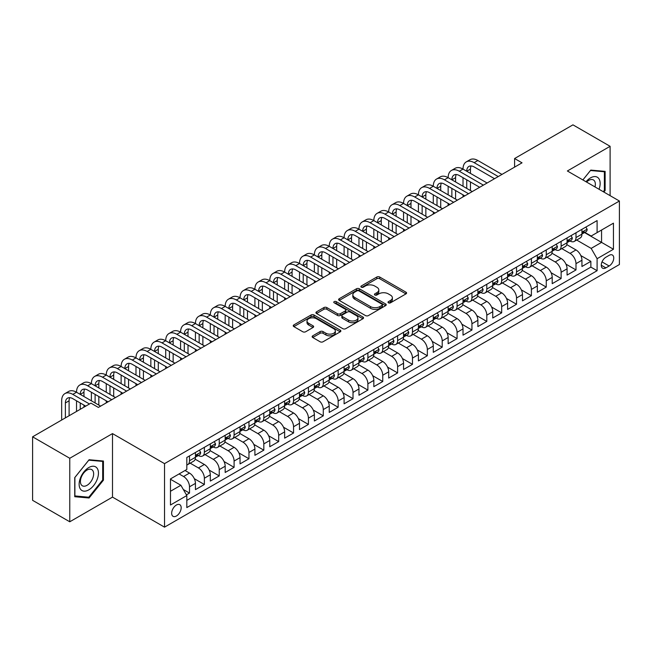 <?xml version="1.0" encoding="UTF-8"?>
<svg xmlns="http://www.w3.org/2000/svg" width="652" height="652" viewBox="0 0 652 652"><rect width="100%" height="100%" fill="white"/><g stroke="black" fill="none" stroke-linecap="round" stroke-linejoin="round"><path stroke-width="0.98" d="M388.437 302.83A1.443 0.831 0 0 0 390.483 302.83L405.984 293.881A2.062 1.19 0 0 0 406.587 293.041A2.062 1.19 0 0 0 405.984 292.194L379.717 277.035A2.062 1.19 0 0 0 376.799 277.035L361.298 285.983A1.443 0.831 0 0 0 360.874 286.57A1.443 0.831 0 0 0 361.298 287.165A1.443 0.831 0 0 0 363.343 287.165L365.348 286A6.601 3.814 0 0 1 374.688 286L376.872 287.271A6.601 3.814 0 0 1 378.812 289.961A6.601 3.814 0 0 1 376.872 292.658L374.867 293.816A1.443 0.831 0 0 0 374.444 294.411A1.443 0.831 0 0 0 374.867 294.997A1.443 0.831 0 0 0 376.913 294.997L378.918 293.84A6.601 3.814 0 0 1 388.258 293.84L390.442 295.103A6.601 3.814 0 0 1 392.382 297.801A6.601 3.814 0 0 1 390.442 300.49L388.437 301.648A1.443 0.831 0 0 0 388.013 302.243A1.443 0.831 0 0 0 388.437 302.83L388.437 301.648M176.423 515.993A6.724 3.888 120 0 0 180.816 510.06A6.724 3.888 120 0 0 179.781 504.672A6.724 3.888 120 0 0 176.423 505.007A6.724 3.888 120 0 0 172.022 510.932A6.724 3.888 120 0 0 173.057 516.327A6.724 3.888 120 0 0 176.423 515.993M312.748 335.829A2.062 1.19 0 0 0 312.145 336.676A2.062 1.19 0 0 0 312.748 337.516L320.116 341.77A2.062 1.19 0 0 0 323.033 341.77L340.254 331.827A2.062 1.19 0 0 0 340.857 330.988A2.062 1.19 0 0 0 340.254 330.148L313.987 314.981A2.062 1.19 0 0 0 311.069 314.981L293.848 324.924A2.062 1.19 0 0 0 293.245 325.764A2.062 1.19 0 0 0 293.848 326.611L302.748 331.746A2.062 1.19 0 0 0 305.674 331.746L313.041 327.491A2.062 1.19 0 0 0 313.645 326.652A2.062 1.19 0 0 0 313.041 325.804L308.624 323.262A5.518 3.187 0 0 1 307.01 321.004A5.518 3.187 0 0 1 310.417 318.062A5.518 3.187 0 0 1 316.432 318.755L333.718 328.738A5.518 3.187 0 0 1 335.34 330.988A5.518 3.187 0 0 1 331.933 333.93A5.518 3.187 0 0 1 325.918 333.245L323.033 331.575A2.062 1.19 0 0 0 320.116 331.575L312.748 335.829L312.748 337.516L320.116 333.294L320.116 331.575M112.503 433.596L69.764 458.274L32.6 436.816L32.6 500.328L69.764 521.787L112.503 497.109L164.524 527.15L164.524 463.637L112.503 433.596L112.503 497.109M610.109 195.657L610.109 146.309L567.37 170.979L619.4 201.02L164.524 463.637M610.109 146.309L572.945 124.85L514.599 158.534L514.599 167.124M32.6 436.816L90.946 403.132L98.379 407.427L522.032 162.829L514.599 158.534M365.495 315.576A2.062 1.19 0 0 0 368.413 315.576L385.625 305.633A2.062 1.19 0 0 0 386.237 304.786A2.062 1.19 0 0 0 385.625 303.946L359.366 288.787A2.062 1.19 0 0 0 356.448 288.787L339.227 298.722A2.062 1.19 0 0 0 338.624 299.57A2.062 1.19 0 0 0 339.227 300.409L365.495 315.576M334.769 303.139A1.443 0.831 0 0 1 336.236 303.343L336.236 301.632L362.944 317.043A2.062 1.19 0 0 1 363.547 317.891A2.062 1.19 0 0 1 362.944 318.73L345.723 328.673A2.062 1.19 0 0 1 342.805 328.673L316.538 313.506L316.538 311.827A2.062 1.19 0 0 0 315.935 312.667A2.062 1.19 0 0 0 316.538 313.506M316.538 311.827L323.905 307.573A2.062 1.19 0 0 1 326.823 307.573L337.475 313.718A2.062 1.19 0 0 0 340.393 313.718L345.283 310.898A2.062 1.19 0 0 0 345.886 310.05A2.062 1.19 0 0 0 345.283 309.211L334.199 302.813A1.443 0.831 0 0 1 333.775 302.218A1.443 0.831 0 0 1 334.663 301.452A1.443 0.831 0 0 1 336.236 301.632M186.415 494.86L189.504 493.075L183.334 489.513M179.096 473.939L183.554 476.514A8.411 4.857 60 0 1 189.504 486.808L195.445 483.376L195.445 489.644L204.369 484.493L194.312 478.69M190.18 463.173L198.42 467.932A8.411 4.857 60 0 1 204.369 478.226L210.311 474.795L210.311 481.062L219.235 475.911L209.178 470.108M205.046 454.591L213.285 459.35A8.411 4.857 60 0 1 219.235 469.644L225.176 466.213L225.176 472.48L234.092 467.329L224.043 461.526M219.911 446.009L228.151 450.768A8.411 4.857 60 0 1 234.092 461.062L240.042 457.631L240.042 463.898L248.958 458.747L238.909 452.944M234.777 437.427L243.017 442.186A8.411 4.857 60 0 1 248.958 452.48L254.908 449.049L254.908 455.316L263.824 450.165L253.775 444.362M249.643 428.845L257.882 433.604A8.411 4.857 60 0 1 263.824 443.898L269.773 440.467L269.773 446.734L278.689 441.583L268.64 435.781M264.508 420.263L272.748 425.014A8.411 4.857 60 0 1 278.689 435.316L284.639 431.885L284.639 438.152L293.555 433.001L283.506 427.199M279.374 411.681L287.613 416.432A8.411 4.857 60 0 1 293.555 426.734L299.504 423.303L299.504 429.57L308.42 424.419L298.372 418.617M294.239 403.099L302.479 407.85A8.411 4.857 60 0 1 308.42 418.152L314.37 414.721L314.37 420.988L323.286 415.837L313.237 410.035M309.097 394.517L317.345 399.268A8.411 4.857 60 0 1 323.286 409.57L329.236 406.139L329.236 412.406L338.152 407.255L328.103 401.453M323.962 385.935L332.202 390.687A8.411 4.857 60 0 1 338.152 400.988L344.101 397.557L344.101 403.816L353.017 398.674L342.96 392.863M338.828 377.353L347.068 382.105A8.411 4.857 60 0 1 353.017 392.406L358.967 388.975L358.967 395.234L367.883 390.092L357.826 384.281M353.694 368.771L361.933 373.523A8.411 4.857 60 0 1 367.883 383.824L373.832 380.393L373.832 386.652L382.748 381.51L372.691 375.699M368.559 360.181L376.799 364.941A8.411 4.857 60 0 1 382.748 375.242L388.69 371.811L388.69 378.07L397.614 372.928L387.557 367.117M383.425 351.599L391.665 356.359A8.411 4.857 60 0 1 397.614 366.66L403.555 363.229L403.555 369.488L412.48 364.338L402.423 358.535M398.29 343.017L406.53 347.777A8.411 4.857 60 0 1 412.48 358.078L418.421 354.647L418.421 360.906L427.345 355.756L417.288 349.953M413.156 334.435L421.396 339.195A8.411 4.857 60 0 1 427.345 349.496L433.287 346.065L433.287 352.325L442.211 347.174L432.154 341.371M428.022 325.853L436.261 330.613A8.411 4.857 60 0 1 442.211 340.914L448.152 337.475L448.152 343.743L457.076 338.592L447.019 332.789M442.887 317.271L451.127 322.031A8.411 4.857 60 0 1 457.076 332.333L463.018 328.893L463.018 335.161L471.942 330.01L461.885 324.207M457.753 308.689L465.993 313.449A8.411 4.857 60 0 1 471.942 323.751L477.883 320.311L477.883 326.579L486.799 321.428L476.751 315.625M472.618 300.107L480.858 304.867A8.411 4.857 60 0 1 486.799 315.169L492.749 311.729L492.749 317.997L501.665 312.846L491.616 307.043M487.484 291.525L495.724 296.285A8.411 4.857 60 0 1 501.665 306.587L507.615 303.147L507.615 309.415L516.531 304.264L506.482 298.461M502.35 282.944L510.589 287.703A8.411 4.857 60 0 1 516.531 297.997L522.48 294.565L522.48 300.833L531.396 295.682L521.347 289.879M517.215 274.362L525.455 279.121A8.411 4.857 60 0 1 531.396 289.415L537.346 285.983L537.346 292.251L546.262 287.1L536.213 281.297M532.081 265.78L540.321 270.539A8.411 4.857 60 0 1 546.262 280.833L552.211 277.402L552.211 283.669L561.127 278.518L551.079 272.715M546.947 257.198L555.186 261.957A8.411 4.857 60 0 1 561.127 272.251L567.077 268.82L567.077 275.087L575.993 269.936L575.993 263.669A8.411 4.857 -120 0 0 570.052 253.375L561.804 248.616M565.944 264.133L575.993 269.936M195.445 483.376A8.411 4.857 -120 0 0 189.504 473.083L185.038 470.508M210.311 474.795A8.411 4.857 -120 0 0 204.369 464.493L195.176 459.187M225.176 466.213A8.411 4.857 -120 0 0 219.235 455.911L210.042 450.605M240.042 457.631A8.411 4.857 -120 0 0 234.092 447.329L224.907 442.023M254.908 449.049A8.411 4.857 -120 0 0 248.958 438.747L239.765 433.441M269.773 440.467A8.411 4.857 -120 0 0 263.824 430.165L254.63 424.859M284.639 431.885A8.411 4.857 -120 0 0 278.689 421.583L269.496 416.278M299.504 423.303A8.411 4.857 -120 0 0 293.555 413.001L284.362 407.696M314.37 414.721A8.411 4.857 -120 0 0 308.42 404.419L299.227 399.114M329.236 406.139A8.411 4.857 -120 0 0 323.286 395.837L314.093 390.532M344.101 397.557A8.411 4.857 -120 0 0 338.152 387.255L328.958 381.95M358.967 388.975A8.411 4.857 -120 0 0 353.017 378.673L343.824 373.368M373.832 380.393A8.411 4.857 -120 0 0 367.883 370.091L358.69 364.786M388.69 371.811A8.411 4.857 -120 0 0 382.748 361.51L373.555 356.204M403.555 363.229A8.411 4.857 -120 0 0 397.614 352.928L388.421 347.622M418.421 354.647A8.411 4.857 -120 0 0 412.48 344.346L403.286 339.04M433.287 346.065A8.411 4.857 -120 0 0 427.345 335.764L418.152 330.458M448.152 337.475A8.411 4.857 -120 0 0 442.211 327.182L433.018 321.876M463.018 328.893A8.411 4.857 -120 0 0 457.076 318.6L447.883 313.294M477.883 320.311A8.411 4.857 -120 0 0 471.942 310.018L462.749 304.704M492.749 311.729A8.411 4.857 -120 0 0 486.799 301.436L477.606 296.122M507.615 303.147A8.411 4.857 -120 0 0 501.665 292.854L492.472 287.54M522.48 294.565A8.411 4.857 -120 0 0 516.531 284.272L507.337 278.958M537.346 285.983A8.411 4.857 -120 0 0 531.396 275.69L522.203 270.376M552.211 277.402A8.411 4.857 -120 0 0 546.262 267.108L537.069 261.794M567.077 268.82A8.411 4.857 -120 0 0 561.127 258.518L551.934 253.212M609.139 255.348L605.871 257.238A6.52 3.765 120 0 0 601.617 262.976A6.52 3.765 120 0 0 602.611 268.2A6.52 3.765 120 0 0 605.871 267.874L609.139 265.992A6.52 3.765 120 0 0 613.402 260.246A6.52 3.765 120 0 0 612.399 255.022A6.52 3.765 120 0 0 609.139 255.348M164.524 527.15L619.4 264.533L619.4 201.02M170.474 491.274L180.881 485.267L186.822 495.561L186.822 507.582L597.102 270.71L597.102 258.697L591.16 248.396L576.67 240.034M186.822 495.561L170.474 505.007L170.474 478.918L186.822 469.473L186.822 457.459L597.102 220.588L597.102 232.601L613.451 223.163L613.451 249.251L597.102 258.697M198.338 455.528L198.42 455.569A8.411 4.857 60 0 0 202.625 455.984L208.575 452.553A8.411 4.857 -120 0 0 210.311 448.706L210.311 443.898M213.204 446.946L213.285 446.987A8.411 4.857 60 0 0 217.491 447.402L223.432 443.971A8.411 4.857 -120 0 0 225.176 440.124L225.176 435.316M228.07 438.364L228.151 438.405A8.411 4.857 60 0 0 232.357 438.82L238.298 435.389A8.411 4.857 -120 0 0 240.042 431.542L240.042 426.734M242.935 429.782L243.017 429.823A8.411 4.857 60 0 0 247.222 430.238L253.163 426.807A8.411 4.857 -120 0 0 254.908 422.961L254.908 418.152M257.801 421.2L257.882 421.241A8.411 4.857 60 0 0 262.088 421.657L268.029 418.225A8.411 4.857 -120 0 0 269.773 414.379L269.773 409.57M272.666 412.618L272.748 412.659A8.411 4.857 60 0 0 276.953 413.075L282.895 409.643A8.411 4.857 -120 0 0 284.639 405.797L284.639 400.988M287.532 404.036L287.613 404.077A8.411 4.857 60 0 0 291.819 404.493L297.76 401.061A8.411 4.857 -120 0 0 299.504 397.215L299.504 392.406M302.398 395.446L302.479 395.495A8.411 4.857 60 0 0 306.685 395.911L312.626 392.48A8.411 4.857 -120 0 0 314.37 388.633L314.37 383.824M317.263 386.864L317.345 386.913A8.411 4.857 60 0 0 321.542 387.329L327.491 383.898A8.411 4.857 -120 0 0 329.236 380.051L329.236 375.242M332.129 378.282L332.202 378.331A8.411 4.857 60 0 0 336.408 378.747L342.357 375.316A8.411 4.857 -120 0 0 344.101 371.461L344.101 366.66M346.994 369.7L347.068 369.749A8.411 4.857 60 0 0 351.273 370.165L357.223 366.734A8.411 4.857 -120 0 0 358.967 362.879L358.967 358.078M361.86 361.118L361.933 361.167A8.411 4.857 60 0 0 366.139 361.583L372.088 358.152A8.411 4.857 -120 0 0 373.832 354.297L373.832 349.496M376.726 352.536L376.799 352.585A8.411 4.857 60 0 0 381.004 353.001L386.954 349.57A8.411 4.857 -120 0 0 388.69 345.715L388.69 340.914M391.591 343.954L391.665 344.003A8.411 4.857 60 0 0 395.87 344.419L401.819 340.988A8.411 4.857 -120 0 0 403.555 337.133L403.555 332.333M406.457 335.373L406.53 335.421A8.411 4.857 60 0 0 410.736 335.837L416.685 332.406A8.411 4.857 -120 0 0 418.421 328.551L418.421 323.751M421.322 326.791L421.396 326.839A8.411 4.857 60 0 0 425.601 327.255L431.551 323.824A8.411 4.857 -120 0 0 433.287 319.969L433.287 315.16M436.188 318.209L436.261 318.257A8.411 4.857 60 0 0 440.467 318.673L446.416 315.242A8.411 4.857 -120 0 0 448.152 311.387L448.152 306.579M451.045 309.627L451.127 309.676A8.411 4.857 60 0 0 455.332 310.091L461.274 306.652A8.411 4.857 -120 0 0 463.018 302.805L463.018 297.997M465.911 301.045L465.993 301.094A8.411 4.857 60 0 0 470.198 301.509L476.139 298.07A8.411 4.857 -120 0 0 477.883 294.223L477.883 289.415M480.777 292.463L480.858 292.503A8.411 4.857 60 0 0 485.064 292.927L491.005 289.488A8.411 4.857 -120 0 0 492.749 285.641L492.749 280.833M495.642 283.881L495.724 283.922A8.411 4.857 60 0 0 499.929 284.345L505.87 280.906A8.411 4.857 -120 0 0 507.615 277.059L507.615 272.251M510.508 275.299L510.589 275.34A8.411 4.857 60 0 0 514.795 275.763L520.736 272.324A8.411 4.857 -120 0 0 522.48 268.477L522.48 263.669M525.373 266.717L525.455 266.758A8.411 4.857 60 0 0 529.66 267.173L535.602 263.742A8.411 4.857 -120 0 0 537.346 259.895L537.346 255.087M540.239 258.135L540.321 258.176A8.411 4.857 60 0 0 544.526 258.591L550.467 255.16A8.411 4.857 -120 0 0 552.211 251.313L552.211 246.505M555.105 249.553L555.186 249.594A8.411 4.857 60 0 0 559.383 250.009L565.333 246.578A8.411 4.857 -120 0 0 567.077 242.731L567.077 237.923M186.822 500.369L590.859 267.108L590.859 261.354L581.943 266.505L581.943 260.238A8.411 4.857 -120 0 0 575.993 249.936L566.8 244.63M569.97 240.971L570.052 241.012A8.411 4.857 -120 0 0 574.249 241.427A8.411 4.857 -120 0 0 575.993 237.581L575.993 232.772M574.249 241.427L580.198 237.996A8.411 4.857 -120 0 0 581.943 234.149L581.943 229.341M189.504 455.911L189.504 460.719A8.411 4.857 60 0 1 187.76 464.566A8.411 4.857 60 0 1 186.822 464.909M187.76 464.566L193.709 461.135A8.411 4.857 -120 0 0 195.445 457.288L195.445 452.48M204.369 447.329L204.369 452.138A8.411 4.857 60 0 1 202.625 455.984M219.235 438.747L219.235 443.556A8.411 4.857 60 0 1 217.491 447.402M234.092 430.165L234.092 434.974A8.411 4.857 60 0 1 232.357 438.82M248.958 421.583L248.958 426.392A8.411 4.857 60 0 1 247.222 430.238M263.824 413.001L263.824 417.81A8.411 4.857 60 0 1 262.088 421.657M278.689 404.419L278.689 409.228A8.411 4.857 60 0 1 276.953 413.075M293.555 395.837L293.555 400.646A8.411 4.857 60 0 1 291.819 404.493M308.42 387.255L308.42 392.064A8.411 4.857 60 0 1 306.685 395.911M323.286 378.673L323.286 383.482A8.411 4.857 60 0 1 321.542 387.329M338.152 370.091L338.152 374.9A8.411 4.857 60 0 1 336.408 378.747M353.017 361.51L353.017 366.318A8.411 4.857 60 0 1 351.273 370.165M367.883 352.928L367.883 357.736A8.411 4.857 60 0 1 366.139 361.583M382.748 344.346L382.748 349.154A8.411 4.857 60 0 1 381.004 353.001M397.614 335.764L397.614 340.572A8.411 4.857 60 0 1 395.87 344.419M412.48 327.182L412.48 331.982A8.411 4.857 60 0 1 410.736 335.837M427.345 318.6L427.345 323.4A8.411 4.857 60 0 1 425.601 327.255M442.211 310.018L442.211 314.818A8.411 4.857 60 0 1 440.467 318.673M457.076 301.436L457.076 306.236A8.411 4.857 60 0 1 455.332 310.091M471.942 292.854L471.942 297.654A8.411 4.857 60 0 1 470.198 301.509M486.799 284.272L486.799 289.072A8.411 4.857 60 0 1 485.064 292.927M501.665 275.682L501.665 280.49A8.411 4.857 60 0 1 499.929 284.345M516.531 267.1L516.531 271.908A8.411 4.857 60 0 1 514.795 275.763M531.396 258.518L531.396 263.327A8.411 4.857 60 0 1 529.66 267.173M546.262 249.936L546.262 254.745A8.411 4.857 60 0 1 544.526 258.591M561.127 241.354L561.127 246.163A8.411 4.857 60 0 1 559.383 250.009M561.127 272.251L561.127 278.518M546.262 280.833L546.262 287.1M531.396 289.415L531.396 295.682M516.531 297.997L516.531 304.264M501.665 306.587L501.665 312.846M486.799 315.169L486.799 321.428M471.942 323.751L471.942 330.01M457.076 332.333L457.076 338.592M442.211 340.914L442.211 347.174M427.345 349.496L427.345 355.756M412.48 358.078L412.48 364.338M397.614 366.66L397.614 372.928M382.748 375.242L382.748 381.51M367.883 383.824L367.883 390.092M353.017 392.406L353.017 398.674M338.152 400.988L338.152 407.255M323.286 409.57L323.286 415.837M308.42 418.152L308.42 424.419M293.555 426.734L293.555 433.001M278.689 435.316L278.689 441.583M263.824 443.898L263.824 450.165M248.958 452.48L248.958 458.747M234.092 461.062L234.092 467.329M219.235 469.644L219.235 475.911M204.369 478.226L204.369 484.493M189.504 486.808L189.504 493.075M180.881 485.267L170.474 479.261M591.16 248.396L601.56 242.389L601.56 230.026L613.451 223.163M584.534 232.56L613.451 249.251M584.836 232.389L591.16 236.032L597.102 232.601M69.764 458.274L69.764 521.787M580.802 255.551L590.859 261.354M590.859 267.108L597.102 270.71M603.874 192.055L605.129 190.498L605.129 171.378L590.785 170.09L582.872 179.936L590.484 170.514L604.388 171.761L604.388 190.286L603.255 191.696M74.744 496.718L89.088 497.998L103.432 480.157L103.432 461.029L89.088 459.741L74.744 477.59L74.744 496.718M604.388 190.074L605.129 190.498M102.69 479.725L103.432 480.157M87.572 497.126L89.088 497.998M389.016 303.033L390.442 302.21A6.601 3.814 0 0 0 392.382 299.512L392.382 297.801M378.812 289.961L378.812 291.68A6.601 3.814 0 0 1 376.872 294.378L375.446 295.201M405.96 293.897L379.717 278.746A2.062 1.19 0 0 0 376.799 278.746L361.876 287.369M385.601 305.649L359.366 290.499A2.062 1.19 0 0 0 356.448 290.499L339.26 300.425L339.227 298.722M381.982 305.38A1.443 0.831 0 0 0 382.406 304.786A1.443 0.831 0 0 0 381.982 304.199L358.926 290.89A1.443 0.831 0 0 0 356.888 290.89L354.769 292.112A6.601 3.814 0 0 0 352.838 294.81A6.601 3.814 0 0 0 354.769 297.499L370.523 306.603A6.601 3.814 0 0 0 379.863 306.603L381.982 305.38L381.982 307.092A1.443 0.831 0 0 0 382.406 306.505L382.406 304.786M352.838 294.81L352.838 296.521A6.601 3.814 0 0 0 354.769 299.219L354.769 297.499M381.982 307.092L379.863 308.315A6.601 3.814 0 0 1 370.523 308.315L354.769 299.219M316.57 313.522L323.905 309.284L323.905 307.573M345.886 310.05L345.886 311.77A2.062 1.19 0 0 1 345.283 312.61L340.393 315.438A2.062 1.19 0 0 1 337.475 315.438L326.823 309.284A2.062 1.19 0 0 0 323.905 309.284M336.236 303.343L362.911 318.747M348.535 320.099A5.518 3.187 0 0 0 354.549 320.792A5.518 3.187 0 0 0 357.956 317.85A5.518 3.187 0 0 0 356.334 315.592L350.246 312.08A2.062 1.19 0 0 0 347.329 312.08L342.439 314.9A2.062 1.19 0 0 0 341.835 315.739A2.062 1.19 0 0 0 342.439 316.587L348.535 320.099L348.535 321.819A5.518 3.187 0 0 0 354.549 322.504A5.518 3.187 0 0 0 357.956 319.562L357.956 317.85M341.835 315.739L341.835 317.459A2.062 1.19 0 0 0 342.439 318.298L342.439 316.587M348.535 321.819L342.439 318.298M335.34 330.988L335.34 332.707A5.518 3.187 0 0 1 331.933 335.65A5.518 3.187 0 0 1 325.918 334.957L323.033 333.294A2.062 1.19 0 0 0 320.116 333.294M307.01 321.004L307.01 322.724A5.518 3.187 0 0 0 308.624 324.973L308.624 323.262M313.009 327.508L308.624 324.973M340.222 331.844L313.987 316.701A2.062 1.19 0 0 0 311.069 316.701L293.881 326.628M585.879 227.067L587.142 229.26A5.575 3.219 60 0 1 585.985 231.721L583.165 233.351A5.575 3.219 -120 0 0 584.135 232.071L584.021 231.574M61.663 420.043L61.663 400.817A15.77 9.104 60 0 1 64.923 393.596L68.639 391.453A15.77 9.104 60 0 1 76.528 392.235A15.77 9.104 60 0 1 79.788 385.014L83.505 382.871A15.77 9.104 60 0 1 91.394 383.653A15.77 9.104 60 0 1 94.654 376.432L98.37 374.289A15.77 9.104 60 0 1 106.26 375.071A15.77 9.104 60 0 1 109.52 367.85L113.236 365.707A15.77 9.104 60 0 1 121.125 366.489A15.77 9.104 60 0 1 124.385 359.268L128.102 357.125A15.77 9.104 60 0 1 135.983 357.907A15.77 9.104 60 0 1 139.251 350.686L142.967 348.543A15.77 9.104 60 0 1 150.848 349.325A15.77 9.104 60 0 1 154.116 342.104L157.833 339.961A15.77 9.104 60 0 1 165.714 340.743A15.77 9.104 60 0 1 168.982 333.522L172.698 331.379A15.77 9.104 60 0 1 180.58 332.161A15.77 9.104 60 0 1 183.848 324.94L187.564 322.797A15.77 9.104 60 0 1 195.445 323.571A15.77 9.104 60 0 1 198.713 316.359L202.43 314.215A15.77 9.104 60 0 1 210.311 314.989A15.77 9.104 60 0 1 213.579 307.777L217.295 305.633A15.77 9.104 60 0 1 225.176 306.407A15.77 9.104 60 0 1 228.445 299.195L232.161 297.051A15.77 9.104 60 0 1 240.042 297.825A15.77 9.104 60 0 1 243.31 290.613L247.026 288.469A15.77 9.104 60 0 1 254.908 289.243A15.77 9.104 60 0 1 258.176 282.031L261.892 279.879A15.77 9.104 60 0 1 269.773 280.662A15.77 9.104 60 0 1 273.041 273.449L276.758 271.297A15.77 9.104 60 0 1 284.639 272.08A15.77 9.104 60 0 1 287.907 264.867L291.623 262.715A15.77 9.104 60 0 1 299.504 263.498A15.77 9.104 60 0 1 302.764 256.285L306.481 254.133A15.77 9.104 60 0 1 314.37 254.916A15.77 9.104 60 0 1 317.63 247.703L321.346 245.551A15.77 9.104 60 0 1 329.236 246.334A15.77 9.104 60 0 1 332.496 239.121L336.212 236.969A15.77 9.104 60 0 1 344.101 237.752A15.77 9.104 60 0 1 347.361 230.531L351.078 228.387A15.77 9.104 60 0 1 358.967 229.17A15.77 9.104 60 0 1 362.227 221.949L365.943 219.805A15.77 9.104 60 0 1 373.832 220.588A15.77 9.104 60 0 1 377.092 213.367L380.809 211.224A15.77 9.104 60 0 1 388.69 212.006A15.77 9.104 60 0 1 391.958 204.785L395.674 202.642A15.77 9.104 60 0 1 403.555 203.424A15.77 9.104 60 0 1 406.824 196.203L410.54 194.06A15.77 9.104 60 0 1 418.421 194.842A15.77 9.104 60 0 1 421.689 187.621L425.406 185.478A15.77 9.104 60 0 1 433.287 186.26A15.77 9.104 60 0 1 436.555 179.039L440.271 176.896A15.77 9.104 60 0 1 448.152 177.678A15.77 9.104 60 0 1 451.42 170.457L455.137 168.314A15.77 9.104 60 0 1 463.018 169.096A15.77 9.104 60 0 1 466.286 161.875L470.002 159.732A15.77 9.104 60 0 1 477.883 160.514L501.967 174.418M466.286 161.875A15.77 9.104 60 0 1 474.167 162.658L498.25 176.562M582.122 233.612L582.146 233.612A5.575 3.219 -120 0 0 583.165 233.351M583.418 231.656L584.135 232.071C583.784 231.232 583.19 231.574 582.35 233.098A5.575 3.219 60 0 1 581.943 233.889M494.534 178.705L474.167 166.945A10.513 6.072 -120 0 0 468.91 166.431A10.513 6.072 -120 0 0 466.734 171.24L470.451 169.096L470.451 173.383M471.111 165.942A10.513 6.072 -120 0 0 470.451 169.096M466.734 179.822L466.734 188.404M470.451 181.965L470.451 190.547M463.018 196.904L463.018 194.842M463.018 186.26L463.018 177.678M599.049 189.267A13.668 7.889 120 0 0 590.484 177.89A13.668 7.889 120 0 0 586.009 181.745M594.983 186.92A9.356 5.403 120 0 0 593.401 179.928A9.356 5.403 120 0 0 588.732 180.392A9.356 5.403 120 0 0 586.564 182.063M603.467 171.223L604.388 171.761M97.156 479.448A13.668 7.889 120 0 0 93.619 466.245A13.668 7.889 120 0 0 80.424 477.957A13.668 7.889 120 0 0 83.961 491.152A13.668 7.889 120 0 0 97.156 479.448M92.763 478.193A9.356 5.403 120 0 0 91.712 469.587A9.356 5.403 120 0 0 81.304 477.174A9.356 5.403 120 0 0 82.356 485.789A9.356 5.403 120 0 0 92.763 478.193M74.89 495.993L74.89 477.46L88.786 460.165L102.69 461.412L102.69 479.945L88.786 497.231L74.744 495.903M101.769 460.874L102.69 461.412M571.013 235.649L572.277 237.841A5.575 3.219 60 0 1 571.128 240.303L568.299 241.933A5.575 3.219 -120 0 0 569.269 240.653L569.155 240.156M451.42 170.457A15.77 9.104 60 0 1 459.301 171.24L463.018 169.096L487.101 183M459.301 171.24L483.385 185.144M567.264 242.194L567.281 242.194A5.575 3.219 -120 0 0 568.299 241.933M568.552 240.238L569.269 240.653C568.919 239.814 568.324 240.156 567.484 241.68A5.575 3.219 60 0 1 567.077 242.471M479.668 187.287L459.301 175.535A10.513 6.072 -120 0 0 454.045 175.013A10.513 6.072 -120 0 0 451.869 179.822L455.585 177.678L455.585 181.965M456.245 174.524A10.513 6.072 -120 0 0 455.585 177.678M451.869 188.404L451.869 196.985M455.585 190.547L455.585 199.129M448.152 205.486L448.152 203.424M448.152 194.842L448.152 186.26M556.148 244.231L557.411 246.423A5.575 3.219 60 0 1 556.262 248.885L553.434 250.515A5.575 3.219 -120 0 0 554.404 249.235L554.29 248.738M436.555 179.039A15.77 9.104 60 0 1 444.436 179.822L448.152 177.678L472.235 191.582M444.436 179.822L468.519 193.725M552.399 250.775L552.415 250.775A5.575 3.219 -120 0 0 553.434 250.515M553.687 248.82L554.404 249.235C554.053 248.396 553.458 248.738 552.619 250.262A5.575 3.219 60 0 1 552.211 251.053M464.803 195.869L444.436 184.117A10.513 6.072 -120 0 0 439.179 183.595A10.513 6.072 -120 0 0 437.003 188.404L440.719 186.26L440.719 190.547M441.38 183.106A10.513 6.072 -120 0 0 440.719 186.26M437.003 196.985L437.003 205.567M440.719 199.129L440.719 207.711M433.287 214.068L433.287 212.006M433.287 203.424L433.287 194.842M541.282 252.813L542.545 255.005A5.575 3.219 60 0 1 541.396 257.467L538.568 259.097A5.575 3.219 -120 0 0 539.538 257.817L539.424 257.32M421.689 187.621A15.77 9.104 60 0 1 429.57 188.404L433.287 186.26L457.37 200.164M429.57 188.404L453.653 202.307M537.533 259.357L537.55 259.357A5.575 3.219 -120 0 0 538.568 259.097M538.821 257.401L539.538 257.817C539.188 256.978 538.593 257.32 537.753 258.844A5.575 3.219 60 0 1 537.346 259.635M449.937 204.451L429.57 192.699A10.513 6.072 -120 0 0 424.313 192.177A10.513 6.072 -120 0 0 422.137 196.985L425.854 194.842L425.854 199.129M426.514 191.688A10.513 6.072 -120 0 0 425.854 194.842M422.137 205.567L422.137 214.149M425.854 207.711L425.854 216.293M418.421 222.65L418.421 220.588M418.421 212.006L418.421 203.424M526.417 261.395L527.68 263.587A5.575 3.219 60 0 1 526.531 266.049L523.703 267.679A5.575 3.219 -120 0 0 524.673 266.399L524.558 265.902M406.824 196.203A15.77 9.104 60 0 1 414.705 196.985L418.421 194.842L442.504 208.746M414.705 196.985L438.788 210.889M522.668 267.939L522.684 267.939A5.575 3.219 -120 0 0 523.703 267.679M523.955 265.983L524.673 266.399C524.322 265.56 523.727 265.902 522.888 267.426A5.575 3.219 60 0 1 522.48 268.216M435.071 213.033L414.705 201.281A10.513 6.072 -120 0 0 409.456 200.759A10.513 6.072 -120 0 0 407.272 205.567L410.988 203.424L410.988 207.711M411.648 200.27A10.513 6.072 -120 0 0 410.988 203.424M407.272 214.149L407.272 222.731M410.988 216.293L410.988 224.883M403.555 231.232L403.555 229.17M403.555 220.588L403.555 212.006M511.551 269.977L512.814 272.169A5.575 3.219 60 0 1 511.665 274.631L508.837 276.261A5.575 3.219 -120 0 0 509.807 274.981L509.693 274.484M391.958 204.785A15.77 9.104 60 0 1 399.839 205.567L403.555 203.424L427.639 217.328M399.839 205.567L423.922 219.471M507.802 276.521L507.827 276.521A5.575 3.219 -120 0 0 508.837 276.261M509.09 274.565L509.807 274.981C509.457 274.142 508.862 274.484 508.022 276.008A5.575 3.219 60 0 1 507.615 276.798M420.206 221.615L399.839 209.862A10.513 6.072 -120 0 0 394.59 209.341A10.513 6.072 -120 0 0 392.406 214.149L396.123 212.006L396.123 216.293M396.783 208.852A10.513 6.072 -120 0 0 396.123 212.006M392.406 222.731L392.406 231.313M396.123 224.883L396.123 233.465M388.69 239.814L388.69 237.752M388.69 229.17L388.69 220.588M496.685 278.559L497.949 280.751A5.575 3.219 60 0 1 496.8 283.212L493.971 284.842A5.575 3.219 -120 0 0 494.941 283.563L494.827 283.066M377.092 213.367A15.77 9.104 60 0 1 384.973 214.149L388.69 212.006L412.773 225.91M384.973 214.149L409.057 228.053M492.936 285.103L492.961 285.103A5.575 3.219 -120 0 0 493.971 284.842M494.224 283.147L494.941 283.563C494.591 282.723 493.996 283.066 493.156 284.59A5.575 3.219 60 0 1 492.749 285.38M405.34 230.197L384.973 218.444A10.513 6.072 -120 0 0 379.725 217.923A10.513 6.072 -120 0 0 377.549 222.731L381.257 220.588L381.257 224.883M381.917 217.434A10.513 6.072 -120 0 0 381.257 220.588M377.549 231.313L377.549 239.895M381.257 233.465L381.257 242.047M373.832 248.396L373.832 246.334M373.832 237.752L373.832 229.17M481.82 287.141L483.083 289.333A5.575 3.219 60 0 1 481.934 291.794L479.106 293.424A5.575 3.219 -120 0 0 480.076 292.145L479.962 291.648M362.227 221.949A15.77 9.104 60 0 1 370.116 222.731L373.832 220.588L397.907 234.492M370.116 222.731L394.191 236.635M478.071 293.685L478.095 293.685A5.575 3.219 -120 0 0 479.106 293.424M479.359 291.729L480.076 292.145C479.725 291.305 479.13 291.648 478.299 293.172A5.575 3.219 60 0 1 477.883 293.97M390.475 238.779L370.116 227.026A10.513 6.072 -120 0 0 364.859 226.505A10.513 6.072 -120 0 0 362.683 231.313L366.4 229.17L366.4 233.465M367.052 226.016A10.513 6.072 -120 0 0 366.4 229.17M362.683 239.895L362.683 248.477M366.4 242.047L366.4 250.629M358.967 256.978L358.967 254.916M358.967 246.334L358.967 237.752M466.954 295.723L468.217 297.915A5.575 3.219 60 0 1 467.068 300.376L464.24 302.006A5.575 3.219 -120 0 0 465.21 300.727L465.096 300.23M347.361 230.531A15.77 9.104 60 0 1 355.25 231.313L358.967 229.17L383.042 243.074M355.25 231.313L379.325 245.217M463.205 302.267L463.23 302.267A5.575 3.219 -120 0 0 464.24 302.006M464.493 300.311L465.21 300.727C464.86 299.887 464.265 300.23 463.433 301.754A5.575 3.219 60 0 1 463.018 302.552M375.609 247.361L355.25 235.608A10.513 6.072 -120 0 0 349.994 235.087A10.513 6.072 -120 0 0 347.818 239.895L351.534 237.752L351.534 242.047M352.186 234.598A10.513 6.072 -120 0 0 351.534 237.752M347.818 248.477L347.818 257.059M351.534 250.629L351.534 259.211M344.101 265.56L344.101 263.498M344.101 254.916L344.101 246.334M452.097 304.305L453.36 306.497A5.575 3.219 60 0 1 452.203 308.958L449.375 310.588A5.575 3.219 -120 0 0 450.345 309.309L450.23 308.812M332.496 239.121A15.77 9.104 60 0 1 340.385 239.895L344.101 237.752L368.176 251.656M340.385 239.895L364.46 253.799M448.34 310.849L448.364 310.849A5.575 3.219 -120 0 0 449.375 310.588M449.627 308.893L450.345 309.309C450.002 308.469 449.407 308.812 448.568 310.336A5.575 3.219 60 0 1 448.152 311.134M360.743 255.951L340.385 244.19A10.513 6.072 -120 0 0 335.128 243.669A10.513 6.072 -120 0 0 332.952 248.477L336.668 246.334L336.668 250.629M337.32 243.18A10.513 6.072 -120 0 0 336.668 246.334M332.952 257.059L332.952 265.641M336.668 259.211L336.668 267.793M329.236 274.142L329.236 272.08M329.236 263.498L329.236 254.916M437.231 312.887L438.494 315.079A5.575 3.219 60 0 1 437.337 317.54L434.517 319.17A5.575 3.219 -120 0 0 435.487 317.891L435.365 317.394M317.63 247.703A15.77 9.104 60 0 1 325.519 248.477L329.236 246.334L353.311 260.238M325.519 248.477L349.594 262.381M433.474 319.431L433.498 319.431A5.575 3.219 -120 0 0 434.517 319.17M434.762 317.475L435.487 317.891C435.137 317.051 434.542 317.394 433.702 318.918A5.575 3.219 60 0 1 433.287 319.716M345.878 264.533L325.519 252.772A10.513 6.072 -120 0 0 320.262 252.251A10.513 6.072 -120 0 0 318.086 257.059L321.803 254.916L321.803 259.211M322.463 251.77A10.513 6.072 -120 0 0 321.803 254.916M318.086 265.641L318.086 274.223M321.803 267.793L321.803 276.375M314.37 282.723L314.37 280.662M314.37 272.08L314.37 263.498M422.366 321.469L423.629 323.661A5.575 3.219 60 0 1 422.472 326.122L419.652 327.752A5.575 3.219 -120 0 0 420.621 326.473L420.499 325.976M302.764 256.285A15.77 9.104 60 0 1 310.654 257.059L314.37 254.916L338.453 268.82M310.654 257.059L334.737 270.963M418.608 328.021L418.633 328.021A5.575 3.219 -120 0 0 419.652 327.752M419.896 326.057L420.621 326.473C420.271 325.633 419.676 325.976 418.837 327.5A5.575 3.219 60 0 1 418.421 328.298M331.02 273.115L310.654 261.354A10.513 6.072 -120 0 0 305.397 260.833A10.513 6.072 -120 0 0 303.221 265.641L306.937 263.498L306.937 267.793M307.597 260.352A10.513 6.072 -120 0 0 306.937 263.498M303.221 274.223L303.221 282.813M306.937 276.375L306.937 284.957M299.504 291.305L299.504 289.243M299.504 280.662L299.504 272.08M407.5 330.059L408.763 332.243A5.575 3.219 60 0 1 407.606 334.704L404.786 336.342A5.575 3.219 -120 0 0 405.756 335.055L405.634 334.558M287.907 264.867A15.77 9.104 60 0 1 295.788 265.641L299.504 263.498L323.588 277.402M295.788 265.641L319.871 279.545M403.743 336.603L403.767 336.603A5.575 3.219 -120 0 0 404.786 336.342M405.031 334.639L405.756 335.055C405.405 334.215 404.81 334.558 403.971 336.082A5.575 3.219 60 0 1 403.555 336.88M316.155 281.697L295.788 269.936A10.513 6.072 -120 0 0 290.531 269.415A10.513 6.072 -120 0 0 288.355 274.223M292.732 268.934A10.513 6.072 -120 0 0 292.072 272.08L292.072 276.375M288.355 282.813L288.355 291.395M292.072 284.957L292.072 293.539M284.639 299.887L284.639 297.825M284.639 289.243L284.639 280.662M392.634 338.641L393.898 340.825A5.575 3.219 60 0 1 392.74 343.286L389.92 344.924A5.575 3.219 -120 0 0 390.89 343.637L390.768 343.139M273.041 273.449A15.77 9.104 60 0 1 280.922 274.223L284.639 272.08L308.722 285.983M280.922 274.223L305.006 288.127M388.877 345.185L388.902 345.185A5.575 3.219 -120 0 0 389.92 344.924M390.165 343.221L390.89 343.637C390.54 342.797 389.945 343.139 389.105 344.663A5.575 3.219 60 0 1 388.69 345.462M301.289 290.279L280.922 278.518A10.513 6.072 -120 0 0 275.666 277.997A10.513 6.072 -120 0 0 273.49 282.813L277.206 280.662L277.206 284.957M277.866 277.516A10.513 6.072 -120 0 0 277.206 280.662M273.49 291.395L273.49 299.977M277.206 293.539L277.206 302.12M269.773 308.469L269.773 306.407M269.773 297.825L269.773 289.243M377.769 347.223L379.032 349.407A5.575 3.219 60 0 1 377.875 351.876L375.055 353.506A5.575 3.219 -120 0 0 376.025 352.219L375.902 351.73M258.176 282.031A15.77 9.104 60 0 1 266.057 282.813L269.773 280.662L293.856 294.565M266.057 282.813L290.14 296.709M374.012 353.767L374.036 353.767A5.575 3.219 -120 0 0 375.055 353.506M375.307 351.803L376.025 352.219C375.674 351.379 375.079 351.721 374.24 353.254A5.575 3.219 60 0 1 373.832 354.044M286.424 298.86L266.057 287.1A10.513 6.072 -120 0 0 260.8 286.578A10.513 6.072 -120 0 0 258.624 291.395L262.34 289.243L262.34 293.539M263 286.098A10.513 6.072 -120 0 0 262.34 289.243M258.624 299.977L258.624 308.559M262.34 302.12L262.34 310.702M254.908 317.051L254.908 314.989M254.908 306.407L254.908 297.825M362.903 355.805L364.166 357.989A5.575 3.219 60 0 1 363.009 360.458L360.189 362.088A5.575 3.219 -120 0 0 361.159 360.8L361.037 360.311M243.31 290.613A15.77 9.104 60 0 1 251.191 291.395L254.908 289.243L278.991 303.147M251.191 291.395L275.274 305.291M359.146 362.349L359.17 362.349A5.575 3.219 -120 0 0 360.189 362.088M360.442 360.385L361.159 360.8C360.809 359.961 360.214 360.303 359.374 361.836A5.575 3.219 60 0 1 358.967 362.626M271.558 307.442L251.191 295.682A10.513 6.072 -120 0 0 245.934 295.16A10.513 6.072 -120 0 0 243.758 299.977L247.475 297.825L247.475 302.12M248.135 294.68A10.513 6.072 -120 0 0 247.475 297.825M243.758 308.559L243.758 317.141M247.475 310.702L247.475 319.284M240.042 325.633L240.042 323.571M240.042 314.989L240.042 306.407M348.038 364.387L349.301 366.571A5.575 3.219 60 0 1 348.144 369.04L345.324 370.67A5.575 3.219 -120 0 0 346.293 369.382L346.179 368.893M228.445 299.195A15.77 9.104 60 0 1 236.326 299.977L240.042 297.825L264.125 311.729M236.326 299.977L260.409 313.881M344.28 370.931L344.305 370.931A5.575 3.219 -120 0 0 345.324 370.67M345.576 368.967L346.293 369.382C345.943 368.543 345.348 368.885 344.509 370.417A5.575 3.219 60 0 1 344.101 371.208M256.692 316.024L236.326 304.264A10.513 6.072 -120 0 0 231.069 303.742A10.513 6.072 -120 0 0 228.893 308.559L232.609 306.407L232.609 310.702M233.269 303.262A10.513 6.072 -120 0 0 232.609 306.407M228.893 317.141L228.893 325.723M232.609 319.284L232.609 327.866M225.176 334.215L225.176 332.161M225.176 323.571L225.176 314.989M333.172 372.968L334.435 375.153A5.575 3.219 60 0 1 333.286 377.622L330.458 379.252A5.575 3.219 -120 0 0 331.428 377.964L331.314 377.475M213.579 307.777A15.77 9.104 60 0 1 221.46 308.559L225.176 306.407L249.26 320.311M221.46 308.559L245.543 322.463M329.423 379.513L329.439 379.513A5.575 3.219 -120 0 0 330.458 379.252M330.711 377.549L331.428 377.964C331.077 377.125 330.482 377.467 329.643 378.999A5.575 3.219 60 0 1 329.236 379.79M241.827 324.606L221.46 312.846A10.513 6.072 -120 0 0 216.203 312.324A10.513 6.072 -120 0 0 214.027 317.141L217.744 314.989L217.744 319.284M218.404 311.843A10.513 6.072 -120 0 0 217.744 314.989M214.027 325.723L214.027 334.305M217.744 327.866L217.744 336.448M210.311 342.797L210.311 340.743M210.311 332.161L210.311 323.571M318.306 381.55L319.57 383.735A5.575 3.219 60 0 1 318.42 386.204L315.592 387.834A5.575 3.219 -120 0 0 316.562 386.546L316.448 386.057M198.713 316.359A15.77 9.104 60 0 1 206.594 317.141L210.311 314.989L234.394 328.893M206.594 317.141L230.678 331.045M314.557 388.095L314.574 388.095A5.575 3.219 -120 0 0 315.592 387.834M315.845 386.131L316.562 386.546C316.212 385.707 315.617 386.049 314.777 387.581A5.575 3.219 60 0 1 314.37 388.372M226.961 333.188L206.594 321.428A10.513 6.072 -120 0 0 201.338 320.906A10.513 6.072 -120 0 0 199.162 325.723L202.878 323.579L202.878 327.866M203.538 320.425A10.513 6.072 -120 0 0 202.878 323.579M199.162 334.305L199.162 342.887M202.878 336.448L202.878 345.03M195.445 351.379L195.445 349.325M195.445 340.743L195.445 332.161M303.441 390.132L304.704 392.317A5.575 3.219 60 0 1 303.555 394.786L300.727 396.416A5.575 3.219 -120 0 0 301.697 395.128L301.583 394.639M183.848 324.94A15.77 9.104 60 0 1 191.729 325.723L195.445 323.571L219.528 337.475M191.729 325.723L215.812 339.627M299.692 396.677L299.708 396.677A5.575 3.219 -120 0 0 300.727 396.416M300.979 394.713L301.697 395.128C301.346 394.289 300.751 394.639 299.912 396.163A5.575 3.219 60 0 1 299.504 396.954M212.096 341.77L191.729 330.01A10.513 6.072 -120 0 0 186.472 329.488A10.513 6.072 -120 0 0 184.296 334.305L188.012 332.161L188.012 336.448M188.672 329.007A10.513 6.072 -120 0 0 188.012 332.161M184.296 342.887L184.296 351.469M188.012 345.03L188.012 353.612M180.58 359.961L180.58 357.907M180.58 349.325L180.58 340.743M288.575 398.714L289.838 400.898A5.575 3.219 60 0 1 288.689 403.368L285.861 404.998A5.575 3.219 -120 0 0 286.831 403.71L286.717 403.221M168.982 333.522A15.77 9.104 60 0 1 176.863 334.305L180.58 332.161L204.663 346.057M176.863 334.305L200.946 348.209M284.826 405.259L284.842 405.259A5.575 3.219 -120 0 0 285.861 404.998M286.114 403.295L286.831 403.71C286.481 402.871 285.886 403.221 285.046 404.745A5.575 3.219 60 0 1 284.639 405.536M197.23 350.352L176.863 338.592A10.513 6.072 -120 0 0 171.606 338.07A10.513 6.072 -120 0 0 169.43 342.887L173.147 340.743L173.147 345.03M173.807 337.589A10.513 6.072 -120 0 0 173.147 340.743M169.43 351.469L169.43 360.051M173.147 353.612L173.147 362.194M165.714 368.543L165.714 366.489M165.714 357.907L165.714 349.325M273.71 407.296L274.973 409.48A5.575 3.219 60 0 1 273.824 411.95L270.996 413.58A5.575 3.219 -120 0 0 271.965 412.292L271.851 411.803M154.116 342.104A15.77 9.104 60 0 1 161.998 342.887L165.714 340.743L189.797 354.639M161.998 342.887L186.081 356.791M269.961 413.841L269.985 413.841A5.575 3.219 -120 0 0 270.996 413.58M271.248 411.885L271.965 412.292C271.615 411.453 271.02 411.803 270.181 413.327A5.575 3.219 60 0 1 269.773 414.118M182.364 358.934L161.998 347.174A10.513 6.072 -120 0 0 156.749 346.652A10.513 6.072 -120 0 0 154.565 351.469L158.281 349.325L158.281 353.612M158.941 346.171A10.513 6.072 -120 0 0 158.281 349.325M154.565 360.051L154.565 368.633M158.281 362.194L158.281 370.776M150.848 377.125L150.848 375.071M150.848 366.489L150.848 357.907M258.844 415.878L260.107 418.062A5.575 3.219 60 0 1 258.958 420.532L256.13 422.162A5.575 3.219 -120 0 0 257.1 420.882L256.986 420.385M139.251 350.686A15.77 9.104 60 0 1 147.132 351.469L150.848 349.325L174.932 363.229M147.132 351.469L171.215 365.373M255.095 422.423L255.119 422.423A5.575 3.219 -120 0 0 256.13 422.162M256.383 420.467L257.1 420.882C256.749 420.043 256.154 420.385 255.315 421.909A5.575 3.219 60 0 1 254.908 422.7M167.499 367.516L147.132 355.756A10.513 6.072 -120 0 0 141.883 355.242A10.513 6.072 -120 0 0 139.699 360.051L143.416 357.907L143.416 362.194M144.076 354.753A10.513 6.072 -120 0 0 143.416 357.907M139.699 368.633L139.699 377.215M143.416 370.776L143.416 379.358M135.983 385.707L135.983 383.653M135.983 375.071L135.983 366.489M243.978 424.46L245.242 426.644A5.575 3.219 60 0 1 244.092 429.114L241.264 430.744A5.575 3.219 -120 0 0 242.234 429.464L242.12 428.967M124.385 359.268A15.77 9.104 60 0 1 132.274 360.051L135.983 357.907L160.066 371.811M132.274 360.051L156.35 373.955M240.229 431.005L240.254 431.005A5.575 3.219 -120 0 0 241.264 430.744M241.517 429.049L242.234 429.464C241.884 428.625 241.289 428.967 240.449 430.491A5.575 3.219 60 0 1 240.042 431.282M152.633 376.098L132.274 364.338A10.513 6.072 -120 0 0 127.018 363.824A10.513 6.072 -120 0 0 124.842 368.633L128.558 366.489L128.558 370.776M129.21 363.335A10.513 6.072 -120 0 0 128.558 366.489M124.842 377.215L124.842 385.797M128.558 379.358L128.558 387.94M121.125 394.297L121.125 392.235M121.125 383.653L121.125 375.071M229.113 433.042L230.376 435.234A5.575 3.219 60 0 1 229.227 437.696L226.399 439.326A5.575 3.219 -120 0 0 227.369 438.046L227.255 437.549M109.52 367.85A15.77 9.104 60 0 1 117.409 368.633L121.125 366.489L145.2 380.393M117.409 368.633L141.484 382.537M225.364 439.587L225.388 439.587A5.575 3.219 -120 0 0 226.399 439.326M226.651 437.631L227.369 438.046C227.018 437.207 226.423 437.549 225.592 439.073A5.575 3.219 60 0 1 225.176 439.864M137.768 384.68L117.409 372.92A10.513 6.072 -120 0 0 112.152 372.406A10.513 6.072 -120 0 0 109.976 377.215L113.692 375.071L113.692 379.358M114.344 371.917A10.513 6.072 -120 0 0 113.692 375.071M109.976 385.797L109.976 394.378M113.692 387.94L113.692 396.522M106.26 402.879L106.26 400.817M106.26 392.235L106.26 383.653M214.255 441.624L215.51 443.816A5.575 3.219 60 0 1 214.361 446.278L211.533 447.908A5.575 3.219 -120 0 0 212.503 446.628L212.389 446.131M94.654 376.432A15.77 9.104 60 0 1 102.543 377.215L106.26 375.071L130.335 388.975M102.543 377.215L126.618 391.118M210.498 448.168L210.523 448.168A5.575 3.219 -120 0 0 211.533 447.908M211.786 446.212L212.503 446.628C212.153 445.789 211.566 446.131 210.726 447.655A5.575 3.219 60 0 1 210.311 448.446M122.902 393.262L102.543 381.51A10.513 6.072 -120 0 0 97.287 380.988A10.513 6.072 -120 0 0 95.111 385.797L98.827 383.653L98.827 387.94M99.479 380.499A10.513 6.072 -120 0 0 98.827 383.653M95.111 394.378L95.111 402.96M98.827 396.522L98.827 405.104M91.394 400.817L91.394 392.235M199.39 450.206L200.653 452.398A5.575 3.219 60 0 1 199.496 454.86L196.676 456.49A5.575 3.219 -120 0 0 197.646 455.21L197.523 454.713M79.788 385.014A15.77 9.104 60 0 1 87.678 385.797L91.394 383.653L115.469 397.557M87.678 385.797L111.753 399.7M195.633 456.75L195.657 456.75A5.575 3.219 -120 0 0 196.676 456.49M196.92 454.794L197.646 455.21C197.295 454.371 196.7 454.713 195.861 456.237A5.575 3.219 60 0 1 195.445 457.028M108.036 401.844L87.678 390.092A10.513 6.072 -120 0 0 82.421 389.57A10.513 6.072 -120 0 0 80.245 394.378L83.961 392.235L83.961 396.522M84.613 389.081A10.513 6.072 -120 0 0 83.961 392.235M80.245 402.96L80.245 409.309M83.961 405.104L83.961 407.166M76.528 411.461L76.528 400.817M64.923 393.596A15.77 9.104 60 0 1 72.812 394.378L76.528 392.235L100.612 406.139M72.812 394.378L89.463 403.987M85.746 406.139L72.812 398.674A10.513 6.072 -120 0 0 67.555 398.152A10.513 6.072 -120 0 0 65.379 402.96L65.379 417.891M69.756 397.663A10.513 6.072 -120 0 0 69.096 400.817L69.096 415.748M183.554 476.514L189.504 473.083M198.42 467.932L204.369 464.493M213.285 459.35L219.235 455.911M228.151 450.768L234.092 447.329M243.017 442.186L248.958 438.747M257.882 433.604L263.824 430.165M272.748 425.014L278.689 421.583M287.613 416.432L293.555 413.001M302.479 407.85L308.42 404.419M317.345 399.268L323.286 395.837M332.202 390.687L338.152 387.255M347.068 382.105L353.017 378.673M361.933 373.523L367.883 370.091M376.799 364.941L382.748 361.51M391.665 356.359L397.614 352.928M406.53 347.777L412.48 344.346M421.396 339.195L427.345 335.764M436.261 330.613L442.211 327.182M451.127 322.031L457.076 318.6M465.993 313.449L471.942 310.018M480.858 304.867L486.799 301.436M495.724 296.285L501.665 292.854M510.589 287.703L516.531 284.272M525.455 279.121L531.396 275.69M540.321 270.539L546.262 267.108M555.186 261.957L561.127 258.518M570.052 253.375L575.993 249.936M575.993 237.581L581.943 234.149M189.504 460.719L195.445 457.288M204.369 452.138L210.311 448.706M219.235 443.556L225.176 440.124M234.092 434.974L240.042 431.542M248.958 426.392L254.908 422.961M263.824 417.81L269.773 414.379M278.689 409.228L284.639 405.797M293.555 400.646L299.504 397.215M308.42 392.064L314.37 388.633M323.286 383.482L329.236 380.051M338.152 374.9L344.101 371.461M353.017 366.318L358.967 362.879M367.883 357.736L373.832 354.297M382.748 349.154L388.69 345.715M397.614 340.572L403.555 337.133M412.48 331.982L418.421 328.551M427.345 323.4L433.287 319.969M442.211 314.818L448.152 311.387M457.076 306.236L463.018 302.805M471.942 297.654L477.883 294.223M486.799 289.072L492.749 285.641M501.665 280.49L507.615 277.059M516.531 271.908L522.48 268.477M531.396 263.327L537.346 259.895M546.262 254.745L552.211 251.313M561.127 246.163L567.077 242.731M575.993 263.669L581.943 260.238M602.016 261.876L609.139 265.992M601.266 265.217L605.871 267.874M390.442 302.21L390.442 300.49M374.867 294.997L374.867 293.816M376.872 294.378L376.872 292.658M361.298 287.165L361.298 285.983M376.799 278.746L376.799 277.035M379.717 278.746L379.717 277.035M405.984 293.881L405.984 292.194M356.448 290.499L356.448 288.787M359.366 290.499L359.366 288.787M385.625 305.633L385.625 303.946M370.523 308.315L370.523 306.603M379.863 308.315L379.863 306.603M326.823 309.284L326.823 307.573M337.475 315.438L337.475 313.718M340.393 315.438L340.393 313.718M345.283 312.61L345.283 310.898M362.944 318.73L362.944 317.043M323.033 333.294L323.033 331.575M325.918 334.957L325.918 333.245M313.041 327.491L313.041 325.804M293.848 326.611L293.848 324.924M311.069 316.701L311.069 314.981M313.987 316.701L313.987 314.981M340.254 331.827L340.254 330.148M587.102 229.194L581.943 232.177M477.883 160.514L474.167 162.658M572.244 237.776L567.077 240.759M557.378 246.358L552.211 249.341M542.513 254.94L537.346 257.923M527.647 263.522L522.48 266.505M512.782 272.104L507.615 275.087M497.916 280.686L492.749 283.669M483.05 289.268L477.883 292.251M468.185 297.85L463.018 300.833M453.319 306.432L448.152 309.415M438.454 315.014L433.287 317.997M423.588 323.596L418.421 326.579M408.722 332.178L403.555 335.161M292.072 272.08L288.355 274.231M393.857 340.76L388.69 343.743M378.991 349.342L373.832 352.325M364.126 357.924L358.967 360.906M349.26 366.505L344.101 369.488M334.403 375.087L329.236 378.07M319.537 383.669L314.37 386.652M304.671 392.251L299.504 395.234M289.806 400.841L284.639 403.816M274.94 409.423L269.773 412.398M260.075 418.005L254.908 420.988M245.209 426.587L240.042 429.57M230.343 435.169L225.176 438.152M215.478 443.751L210.311 446.734M200.612 452.333L195.445 455.316M69.096 400.817L65.379 402.96"/></g></svg>
